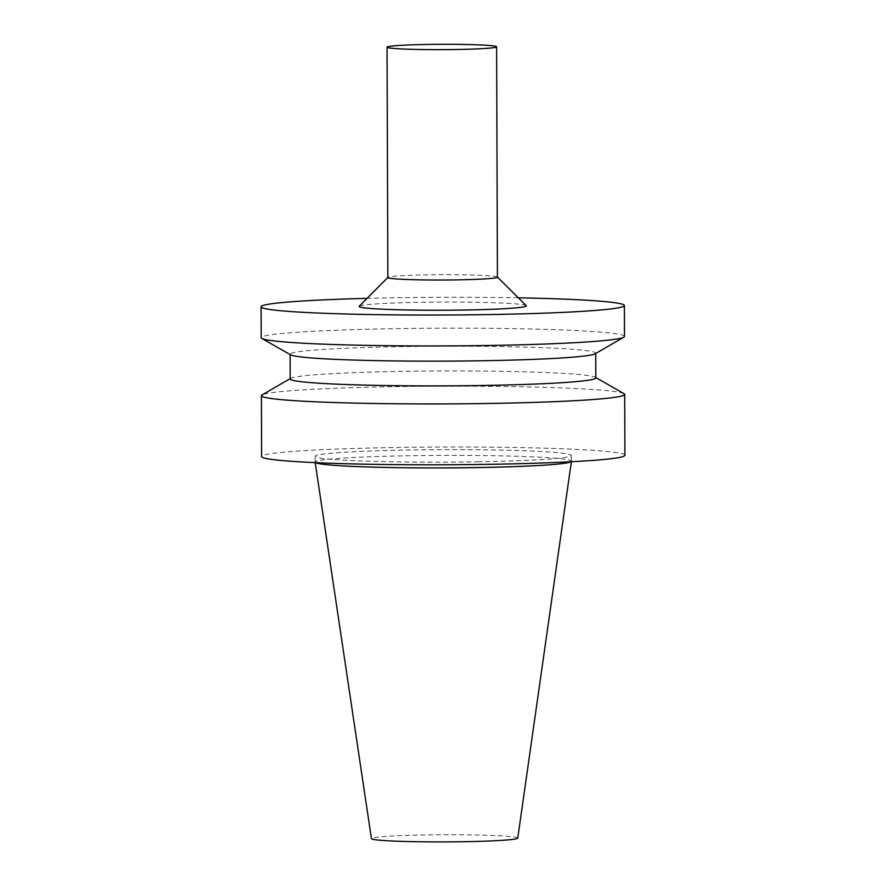 <?xml version="1.0" encoding="UTF-8"?>
<svg xmlns="http://www.w3.org/2000/svg" width="886" height="886" viewBox="0 0 886 886"><rect width="100%" height="100%" fill="white"/><g stroke="black" fill="none" stroke-linecap="round" stroke-linejoin="round"><path stroke-width="0.66" stroke-dasharray="4.43 3.32" d="M517.756 838.101A73.161 3.577 -0.2 0 0 444.584 834.756A73.161 3.577 -0.2 0 0 371.433 838.61M570.938 461.761A128.16 6.257 -0.2 0 0 571.437 461.252A128.16 6.257 -0.2 0 0 571.437 461.207A128.16 6.257 -0.2 0 0 443.255 455.393A128.16 6.257 -0.2 0 0 315.128 462.104A128.16 6.257 -0.2 0 0 315.128 462.149A128.16 6.257 -0.2 0 0 315.626 462.658M477.742 461.805A128.16 6.257 -0.2 0 0 571.415 455.448A128.16 6.257 -0.2 0 0 443.244 449.634A128.16 6.257 -0.2 0 0 315.106 456.345A128.16 6.257 -0.2 0 0 477.742 461.805M624.907 455.26A181.641 8.871 -0.2 0 0 443.233 447.02A181.641 8.871 -0.2 0 0 261.625 456.534M624.032 393.661A181.641 8.871 -0.2 0 0 443.022 386.174A181.641 8.871 -0.2 0 0 262.057 394.923M595.802 377.89A152.813 7.465 -0.2 0 0 595.248 377.259A152.813 7.465 -0.2 0 0 442.967 370.957A152.813 7.465 -0.2 0 0 290.73 378.322A152.813 7.465 -0.2 0 0 290.187 378.953M595.17 353.78A152.813 7.465 -0.2 0 0 595.713 353.149A152.813 7.465 -0.2 0 0 442.878 346.216A152.813 7.465 -0.2 0 0 290.099 354.212A152.813 7.465 -0.2 0 0 290.652 354.843M624.486 336.425A181.641 8.871 -0.2 0 0 442.812 328.185A181.641 8.871 -0.2 0 0 261.204 337.688M518.332 297.818A181.641 8.871 -0.2 0 0 367.081 298.349M526.251 305.659A83.616 4.087 -0.2 0 0 442.723 302.071A83.616 4.087 -0.2 0 0 359.229 306.246M497.423 277.163A54.777 2.68 -0.2 0 0 497.356 277.03A54.777 2.68 -0.2 0 0 442.623 274.682A54.777 2.68 -0.2 0 0 387.924 277.418A54.777 2.68 -0.2 0 0 387.858 277.551M571.437 461.207L571.415 455.448M315.128 462.104L315.106 456.345M290.73 378.322L290.176 378.632M595.248 377.259L595.802 377.569"/><path stroke-width="1.33" d="M315.206 462.636L371.433 838.61A73.161 3.577 -0.2 0 0 464.286 841.7A73.161 3.577 -0.2 0 0 517.756 838.101L571.37 461.739M315.626 462.658A128.16 6.257 -0.2 0 0 477.764 467.564A128.16 6.257 -0.2 0 0 570.938 461.761M290.176 378.632L262.057 394.923A181.641 8.871 -0.2 0 0 261.414 395.677L261.625 456.534A181.641 8.871 -0.2 0 0 492.14 464.275A181.641 8.871 -0.2 0 0 624.907 455.26L624.685 394.414A181.641 8.871 -0.2 0 0 624.032 393.661L595.802 377.569M261.414 395.677A181.641 8.871 -0.2 0 0 491.929 403.418A181.641 8.871 -0.2 0 0 624.685 394.414M290.099 354.533L290.187 378.953A152.813 7.465 -0.2 0 0 484.11 385.465A152.813 7.465 -0.2 0 0 595.802 377.89L595.713 353.459M367.081 298.349A181.641 8.871 -0.2 0 0 261.093 306.789L261.204 337.688A181.641 8.871 -0.2 0 0 261.857 338.441L290.652 354.843A152.813 7.465 -0.2 0 0 484.022 360.724A152.813 7.465 -0.2 0 0 595.17 353.78L623.833 337.178A181.641 8.871 -0.2 0 0 624.486 336.425L624.375 305.515A181.641 8.871 -0.2 0 0 518.332 297.818M261.857 338.441A181.641 8.871 -0.2 0 0 491.719 345.429A181.641 8.871 -0.2 0 0 623.833 337.178M261.093 306.789A181.641 8.871 -0.2 0 0 491.619 314.53A181.641 8.871 -0.2 0 0 624.375 305.515M387.858 277.484L359.229 306.246A83.616 4.087 -0.2 0 0 465.239 310.011A83.616 4.087 -0.2 0 0 526.251 305.659L497.423 277.096M387.049 47.168L387.858 277.551A54.777 2.68 -0.2 0 0 457.375 279.876A54.777 2.68 -0.2 0 0 497.423 277.163L496.614 46.781A54.777 2.68 -0.2 0 0 441.826 44.3A54.777 2.68 -0.2 0 0 387.049 47.168A54.777 2.68 -0.2 0 0 456.578 49.505A54.777 2.68 -0.2 0 0 496.614 46.781"/></g></svg>
